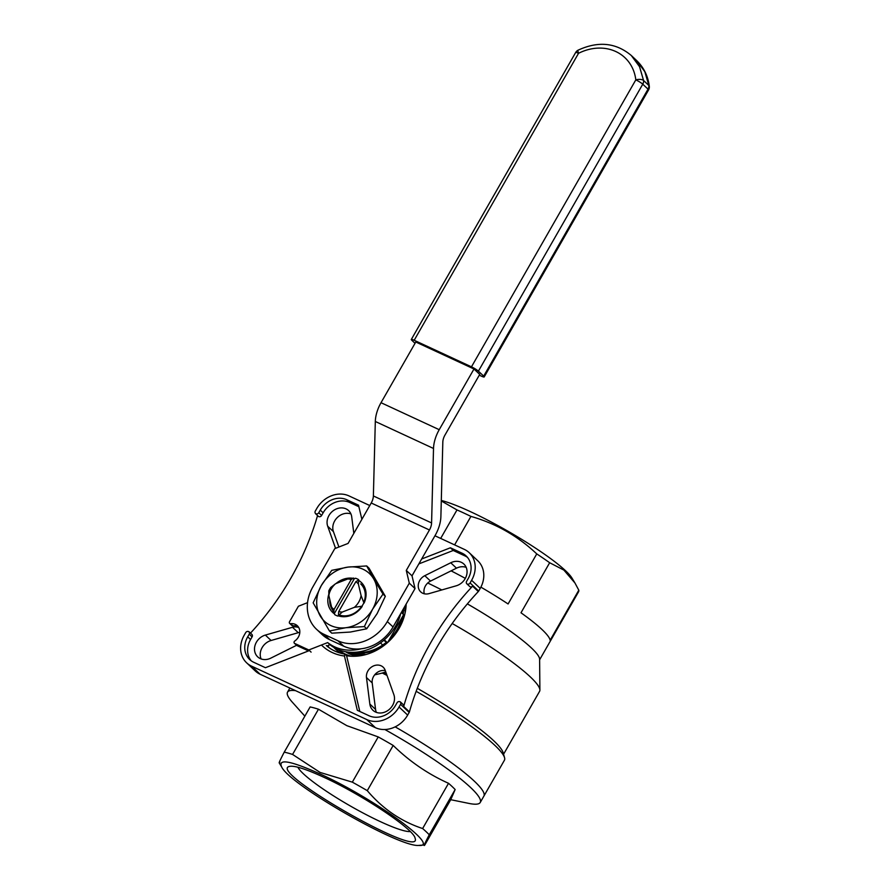 <?xml version="1.0" encoding="UTF-8"?>
<svg xmlns="http://www.w3.org/2000/svg" width="890" height="890" viewBox="0 0 890 890"><rect width="100%" height="100%" fill="white"/><g stroke="black" fill="none" stroke-linecap="round" stroke-linejoin="round"><path stroke-width="1.33" d="M309.431 650.557L265.431 667.711L253.739 662.294A20.859 17.711 133.3 0 1 249.69 659.557A20.859 17.711 133.3 0 1 247.709 636.817L249.222 634.169A2.236 1.902 -46.7 0 0 245.74 632.534L244.216 635.204A25.332 21.505 -46.7 0 0 246.63 662.816A25.332 21.505 -46.7 0 0 251.547 666.132L366.802 719.576A25.332 21.505 -46.7 0 0 399.054 706.994L400.578 704.324A2.236 1.902 -46.7 0 0 397.074 702.722L395.56 705.37A20.859 17.711 133.3 0 1 369.005 715.738L357.313 710.309L344.441 656.008L344.886 654.117L346.599 655.741A49.184 41.752 -46.7 0 0 406.163 604.043M359.816 711.477L346.599 655.741M421.66 558.987L450.396 547.784L453.255 550.476L464.947 555.905A20.859 17.711 133.3 0 1 467.484 557.385M418.845 563.904L453.255 550.476M326.296 645.506A49.184 41.752 -46.7 0 0 344.886 654.117M329.311 647.853A49.184 41.752 133.3 0 1 327.687 645.639M369.773 505.542L349.025 495.919A25.332 21.505 -46.7 0 0 316.773 508.502L315.249 511.172A2.236 1.902 -46.7 0 0 318.753 512.774L320.267 510.126A20.859 17.711 133.3 0 1 346.822 499.757L358.514 505.186L361.874 519.337M441.307 500.469A81.624 11.748 29.8 0 1 470.499 511.683A81.624 11.748 29.8 0 1 571.903 577.955L574.962 583.006L563.871 570.078L549.664 562.736L520.995 612.787A91.659 13.183 -150.2 0 1 550.131 640.255L578.8 590.192L574.962 583.006M441.295 500.948L456.993 509.937A91.659 13.183 29.8 0 1 470.921 516.4C495.819 523.465 517.769 535.958 536.759 553.903A91.659 13.183 29.8 0 1 549.664 562.736M578.8 590.192A91.659 13.183 29.8 0 1 578.567 591.783L539.607 659.813M456.993 509.937L440.684 538.417M503.573 754.231L539.585 691.341A107.301 15.442 -150.2 0 0 539.896 690.028A107.301 15.442 -150.2 0 0 452.187 623.501M539.896 690.028L539.607 659.167A91.659 13.183 -150.2 0 0 467.372 603.887M441.785 589.948A91.659 13.183 -150.2 0 0 427.745 583.017M384.869 729.522A111.028 15.976 29.8 0 1 480.222 802.491L483.893 796.094A111.028 15.976 -150.2 0 0 395.16 726.863A111.028 15.976 29.8 0 1 483.893 796.094L504.407 760.26A111.028 15.976 -150.2 0 0 504.541 757.657A111.028 15.976 -150.2 0 0 416.164 691.308M387.017 675.443A111.028 15.976 -150.2 0 0 382.7 673.24M504.541 757.657L503.139 752.695A107.301 15.442 -150.2 0 0 417.288 688.315M386.271 673.352L383.868 672.896M341.204 653.338A45.457 38.593 133.3 0 1 333.772 647.353M450.396 547.784L462.088 553.202A20.859 17.711 133.3 0 1 466.138 555.939A20.859 17.711 133.3 0 1 468.129 578.678L466.605 581.326A2.236 1.902 -46.7 0 0 466.805 583.773L469.675 586.477A2.236 1.902 -46.7 0 0 472.59 586.143A260.358 221.032 -46.7 0 0 403.682 706.482A2.236 1.902 -46.7 0 0 403.237 704.591L400.367 701.887M450.752 562.769L424.797 575.685A10.435 8.856 -46.7 0 0 420.703 591.872A10.435 8.856 -46.7 0 0 429.036 593.619L456.203 585.809A13.417 11.392 -46.7 0 0 466.282 576.231A13.417 11.392 -46.7 0 0 463.89 564.06A13.417 11.392 -46.7 0 0 450.752 562.769L456.481 568.176L430.526 581.092A10.435 8.856 -46.7 0 0 424.308 593.786M393.87 694.667L385.159 670.237A10.435 8.856 -46.7 0 0 383.178 667.189A10.435 8.856 -46.7 0 0 372.031 666.71A10.435 8.856 -46.7 0 0 366.469 677.524L369.839 704.046A13.417 11.392 -46.7 0 0 372.932 710.276A13.417 11.392 -46.7 0 0 388.374 710.142A13.417 11.392 -46.7 0 0 393.87 694.667M536.759 553.903L508.09 603.965A91.659 13.183 -150.2 0 0 480.889 587.144M465.337 578.378A91.659 13.183 -150.2 0 0 451.085 570.857M470.921 516.4L454.612 544.88M315.461 513.608L318.331 516.3A2.236 1.902 -46.7 0 0 321.613 515.466L323.137 512.818A20.859 17.711 133.3 0 1 349.692 502.461L358.881 506.722M250.49 633.113A260.358 221.032 -46.7 0 0 317.552 515.577M251.214 660.814A20.859 17.711 133.3 0 1 250.568 639.521L252.081 636.873A2.236 1.902 -46.7 0 0 251.881 634.414L249.022 631.722M353.82 533.399L351.717 516.856A13.417 11.392 -46.7 0 0 348.635 510.626A13.417 11.392 -46.7 0 0 333.194 510.749A13.417 11.392 -46.7 0 0 327.698 526.224L335.563 548.318M298.806 627.639A10.435 8.856 -46.7 0 0 292.521 627.283L265.353 635.082A13.417 11.392 -46.7 0 0 255.274 644.66A13.417 11.392 -46.7 0 0 257.677 656.831A13.417 11.392 -46.7 0 0 270.816 658.133L296.581 645.294M466.805 583.773A2.236 1.902 -46.7 0 0 470.087 582.961L471.611 580.291A25.332 21.505 -46.7 0 0 469.197 552.679L477.797 560.789A25.332 21.505 133.3 0 1 480.211 588.401L478.686 591.06A2.236 1.902 133.3 0 1 478.319 591.55A260.358 221.032 -46.7 0 0 409.411 711.889A2.236 1.902 133.3 0 1 409.178 712.434L407.653 715.093A25.332 21.505 133.3 0 1 375.402 727.675L260.136 674.242A25.332 21.505 133.3 0 1 255.219 670.915L246.63 662.816M350.927 513.931A13.417 11.392 -46.7 0 0 337.143 517.702A13.417 11.392 -46.7 0 0 333.427 531.63L338.912 547.016M299.808 632.367A10.435 8.856 -46.7 0 0 298.25 632.69L271.083 640.489A13.417 11.392 -46.7 0 0 261.104 658.934M385.314 670.682A10.435 8.856 -46.7 0 0 372.198 682.93L375.569 709.441A13.417 11.392 -46.7 0 0 376.359 712.367M466.182 567.364A13.417 11.392 -46.7 0 0 456.481 568.176M469.197 552.679A25.332 21.505 -46.7 0 0 464.28 549.364L434.954 535.769M318.753 512.774L321.613 515.466M249.222 634.169L252.081 636.873M351.35 656.23A43.966 37.324 133.3 0 1 338.3 649.6M322.058 645.628A52.165 44.289 -46.7 0 0 344.441 656.008M320.267 774.055C290.63 760.727 277.769 758.369 281.663 766.957C289.728 784.769 399.209 847.469 418.656 845.411C441.974 847.669 373.622 798.096 320.267 774.055M323.559 777.148C361.874 794.525 414.106 829.369 415.085 838.191C423.929 861.019 265.543 770.306 289.695 766.379C294.601 765.444 305.882 769.038 323.559 777.148M279.827 762.318C278.17 764.388 279.638 760.995 284.233 752.161L310.132 706.938A91.803 13.205 29.8 0 1 318.464 709.219L346.855 725.673L378.228 736.92A91.803 13.205 29.8 0 1 393.18 745.442C409.656 761.517 428.101 774.133 448.527 783.3A91.803 13.205 29.8 0 1 455.146 789.541L450.741 799.698A91.803 13.205 29.8 0 1 450.729 799.698L424.841 844.933L418.656 845.411M424.841 844.933C423.173 847.024 424.641 843.642 429.247 834.776L455.146 789.541M480.222 802.491A111.028 15.976 29.8 0 1 469.03 803.436L450.741 799.698M304.858 716.15L292.387 702.266A111.028 15.976 29.8 0 1 287.537 692.131A111.028 15.976 29.8 0 1 295.536 690.651M410.223 831.56A66.138 9.512 29.8 0 1 350.293 805.962A66.138 9.512 29.8 0 1 297.883 767.225M318.464 709.219L292.565 754.442L320.077 772.431L352.318 782.143A91.803 13.205 29.8 0 1 367.281 790.665L393.18 745.442M378.228 736.92L352.318 782.143M448.527 783.3L422.628 828.534C401.145 821.448 382.7 808.821 367.281 790.665M284.233 752.161A91.803 13.205 29.8 0 1 292.565 754.442M422.628 828.534A91.803 13.205 29.8 0 1 429.247 834.776M347.656 579.023A17.711 15.041 -46.7 0 1 351.227 579.468L353.608 578.088L347.656 579.023L335.563 583.74L330.757 587.456A21.293 18.078 -46.7 0 0 328.799 590.86L328.833 595.499A17.711 15.041 -46.7 0 1 335.563 583.74M353.608 578.088L354.287 578.734L334.418 613.433L334.707 614.645A21.293 18.078 133.3 0 0 337.811 616.08L342.272 612.053L354.365 607.336A17.711 15.041 -46.7 0 0 361.095 595.577L363.877 602.808A21.293 18.078 -46.7 0 1 361.93 606.212L354.365 607.336M358.27 580.247L355.878 581.626A17.711 15.041 -46.7 0 1 358.347 583.985L358.659 579.668A21.293 18.078 133.3 0 0 355.555 578.233L354.287 578.734M358.347 583.985L361.095 595.577M338.4 614.946L338.701 611.619L355.878 581.626M331.581 607.091L333.739 612.787L334.05 609.461A17.711 15.041 -46.7 0 1 331.581 607.091L328.833 595.499M338.701 611.619A17.711 15.041 -46.7 0 0 342.272 612.053M351.227 579.468L334.05 609.461M334.418 613.433L333.739 612.787M403.47 611.385L403.537 609.717M403.871 610.373L403.003 609.561M382.522 646.118L383.557 645.84L380.442 642.914M387.673 642.491L403.615 614.645L401.334 612.498M387.373 642.758L383.701 640.355M384.324 639.821L387.406 642.725M307.551 602.652L298.406 606.235L289.517 621.765A1.491 1.268 -46.7 0 0 289.662 623.389L291.953 625.548A1.491 1.268 -46.7 0 0 292.921 625.848A10.435 8.856 133.3 0 1 298.384 626.949M289.662 623.389A1.491 1.268 -46.7 0 0 290.618 623.679A10.435 8.856 133.3 0 1 297.349 625.748A10.435 8.856 133.3 0 1 294.757 641.045A1.491 1.268 -46.7 0 0 294.668 643.426L308.808 649.967L327.687 642.58A46.202 39.227 -46.7 0 0 361.229 648.777M326.853 645.973L329.979 644.738A46.202 39.227 -46.7 0 0 400.756 613.499M296.459 645.105A1.491 1.268 -46.7 0 0 296.96 645.584L308.496 650.924M327.687 642.58L329.979 644.738M308.808 649.967L311.099 652.125M444.955 435.099L479.721 374.401L473.992 368.994L415.786 342.005L381.02 402.703A23.841 12.126 -65.1 0 0 375.313 421.482L373.377 495.953A8.944 4.55 -65.1 0 1 371.23 502.995L348.068 543.434L334.796 548.618L312.802 587.011A38.748 32.897 133.3 0 0 316.495 629.241L322.224 634.648A38.748 32.897 -46.7 0 0 329.745 639.721L343.718 646.196A38.748 32.897 -46.7 0 0 393.046 626.96L415.029 588.568L412.014 575.83L435.177 535.391A23.841 12.126 114.9 0 0 440.884 516.612L442.82 442.141A8.944 4.55 114.9 0 1 444.955 435.099M473.992 368.994L439.226 429.692A23.841 12.126 114.9 0 0 433.519 448.471L431.583 522.942L373.377 495.953M316.495 629.241A38.748 32.897 133.3 0 0 324.016 634.325L337.989 640.8A38.748 32.897 133.3 0 0 387.317 621.554L409.3 583.161L406.285 570.423L429.447 529.984A8.944 4.55 114.9 0 0 431.583 522.942M409.3 583.161L415.029 588.568M406.285 570.423L412.014 575.83M331.759 570.334L348.101 567.086L366.691 565.951L373.711 578.956A32.785 27.835 -46.7 0 0 348.101 567.086A32.785 27.835 -46.7 0 0 321.323 585.531L331.759 570.334M385.326 596.289L382.989 594.086L372.554 609.283L364.366 626.593L345.787 627.728L329.445 630.977L331.781 633.179L350.371 632.045L366.702 628.796L377.137 613.599L385.326 596.289L369.016 568.154L366.691 565.951M366.702 628.796L364.366 626.593M338.389 615.858A20.726 17.6 -46.7 0 0 362.174 606.457M364.099 603.031A20.726 17.6 -46.7 0 0 358.859 580.536M352.418 578.244A20.726 17.6 -46.7 0 0 335.953 583.595M328.766 594.42A20.726 17.6 -46.7 0 0 334.54 613.955M332.693 610.117A19.235 16.332 133.3 0 1 329.801 599.571M360.706 583.94A19.235 16.332 133.3 0 1 363.743 602.486M361.718 606.235A19.235 16.332 133.3 0 1 339.401 615.012M329.445 630.977L313.147 602.841L321.323 585.531A32.785 27.835 -46.7 0 0 320.166 615.847A32.785 27.835 -46.7 0 0 345.787 627.728A32.785 27.835 -46.7 0 0 372.554 609.283A32.785 27.835 -46.7 0 0 373.711 578.956L382.989 594.086M479.276 375.18L481.323 376.125A5.963 0.857 -150.2 0 0 484.205 376.926A5.963 0.857 -150.2 0 0 483.682 376.125L478.408 371.152A5.963 0.857 -150.2 0 0 471.466 366.836L414.184 340.28A5.963 0.857 -150.2 0 0 411.302 339.479A5.963 0.857 -150.2 0 0 411.814 340.28L415.029 343.318M414.184 340.28L578.533 53.311A5.963 1.235 -116.8 0 1 578.133 50.151A5.963 5.963 0 0 0 575.652 52.51A5.963 0.857 29.8 0 1 578.533 53.311A47.092 39.983 133.3 0 1 635.816 79.866A5.963 0.857 29.8 0 1 642.758 84.183L648.031 89.156A5.963 0.857 29.8 0 1 648.554 89.957L484.205 376.926M578.133 50.151C598.28 40.873 616.014 42.664 631.322 55.525L639.543 66.706L643.57 80.489A5.963 2.57 173.2 0 0 635.816 79.866L471.466 366.836M649.299 86.285L649.299 86.285A5.963 2.57 173.2 0 0 648.843 85.462L644.827 71.689L636.595 60.498C643.759 67.395 647.998 75.984 649.299 86.285A5.963 5.963 0 0 1 648.554 89.957M385.748 671.906A53.656 45.546 133.3 0 1 374.89 674.576M366.469 677.524L372.198 682.93M369.839 704.046L375.569 709.441M292.521 627.283L298.25 632.69M265.353 635.082L271.083 640.489M327.698 526.224L333.427 531.63M251.547 666.132L260.136 674.242M366.802 719.576L375.402 727.675M399.054 706.994L407.653 715.093M400.578 704.324L409.178 712.434M403.682 706.482L409.411 711.889M472.59 586.143L478.319 591.55M470.087 582.961L478.686 591.06M471.611 580.291L480.211 588.401M424.797 575.685L430.526 581.092M247.709 636.817L250.568 639.521M462.088 553.202L464.947 555.905M346.822 499.757L349.692 502.461M320.267 510.126L323.137 512.818M402.781 609.962A40.417 34.309 133.3 0 1 402.491 613.588M401.668 618.049A40.417 34.309 133.3 0 1 389.353 639.554M386.36 642.28A40.417 34.309 133.3 0 1 355.021 652.281M403.548 608.627A40.985 34.799 133.3 0 1 403.181 614.234M402.914 615.869A40.985 34.799 133.3 0 1 387.995 641.913M387.15 642.647A40.985 34.799 133.3 0 1 351.372 652.326M404.917 606.235A40.985 34.799 133.3 0 1 405.05 613.221M366.157 654.484A40.985 34.799 133.3 0 1 347.667 652.036L365.812 654.573M356.757 656.164A40.985 34.799 133.3 0 1 345.509 651.702L356.668 656.164M405.239 605.656A40.985 34.799 133.3 0 1 405.606 610.262M363.242 655.207A40.985 34.799 133.3 0 1 347.011 651.947M290.618 623.679L292.921 625.848M294.668 643.426L296.96 645.584M439.226 429.692L381.02 402.703M433.519 448.471L375.313 421.482M429.447 529.984L371.23 502.995M387.317 621.554L393.046 626.96M324.016 634.325L329.745 639.721M337.989 640.8L343.718 646.196M478.408 371.152L642.758 84.183A5.963 5.062 -46.7 0 0 643.57 80.489L648.843 85.462A5.963 5.062 133.3 0 1 648.031 89.156L483.682 376.125M374.646 674.876L385.871 672.239M287.537 692.131L289.884 688.026M281.663 766.957L279.182 762.875M404.95 606.179L405.128 612.865M294.379 643.225L296.67 645.384M631.322 55.525L636.595 60.498M411.302 339.479L575.652 52.51"/></g></svg>
